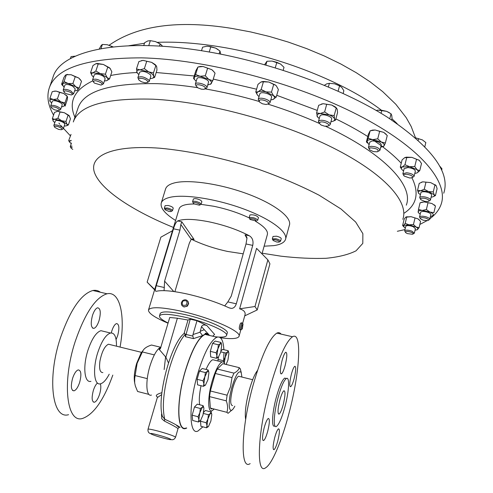 <?xml version="1.0" encoding="UTF-8"?>
<svg xmlns="http://www.w3.org/2000/svg" width="493" height="493" viewBox="0 0 493 493"><rect width="100%" height="100%" fill="white"/><g stroke="black" fill="none" stroke-linecap="round" stroke-linejoin="round"><path stroke-width="0.74" d="M274.681 437.722C276.055 432.725 277.319 429.754 278.471 428.824C279.882 429.002 279.673 432.965 277.849 440.717C276.487 445.703 275.217 448.692 274.053 449.665C272.635 449.53 272.845 445.549 274.681 437.722M291.332 374.397C292.596 369.787 293.754 367.075 294.802 366.262C296.194 366.57 295.979 370.656 294.148 378.519C292.891 383.123 291.733 385.846 290.673 386.703C289.268 386.438 289.49 382.334 291.332 374.397M282.014 360.716C283.346 355.928 284.584 353.105 285.737 352.236C287.333 352.557 287.154 356.932 285.182 365.362C283.863 370.144 282.618 372.991 281.454 373.897C279.839 373.632 280.03 369.239 282.014 360.716M264.168 427.788C265.622 422.569 266.984 419.457 268.254 418.458C269.868 418.619 269.702 422.858 267.742 431.165C266.294 436.379 264.932 439.503 263.644 440.551C262.011 440.44 262.19 436.188 264.168 427.788M116.089 339.572L117.673 335.641C119.546 328.184 119.189 324.16 116.594 323.562C114.851 324.154 113.254 326.619 111.819 330.939L111.276 332.923M97.454 383.018C95.876 384.398 94.508 386.888 93.343 390.487C91.458 397.888 91.809 401.813 94.391 402.27C96.326 401.555 98.064 398.862 99.617 394.178C100.892 389.778 101.151 386.327 100.399 383.831M72.613 378.267C70.585 386.185 71.047 390.376 73.987 390.85C76.113 390.099 77.999 387.282 79.644 382.414C81.653 374.569 81.191 370.391 78.251 369.879C76.156 370.6 74.277 373.392 72.613 378.267M92.481 315.428C90.466 323.476 90.928 327.802 93.873 328.393C95.815 327.734 97.534 325.164 99.038 320.69C101.047 312.716 100.578 308.408 97.632 307.774C95.716 308.402 94.003 310.954 92.481 315.428M279.802 400.291C277.701 409.276 277.473 413.873 279.118 414.083C280.394 413.042 281.768 409.837 283.241 404.47C285.324 395.589 285.546 391.011 283.906 390.746C282.655 391.732 281.287 394.918 279.802 400.291M443.737 193.219C450.657 172.458 431.695 147 386.845 116.853C341.692 88.339 271.181 62.438 206.931 51.611C119.645 36.593 59.752 51.192 52.899 77.53L51.586 81.327M240.658 329.842L239.777 329.638C238.969 328.917 239.148 326.927 240.325 323.661L241.348 322.841M242.599 323.359L242.217 323.044L241.539 323.944C240.368 327.21 240.165 329.195 240.917 329.903M242.377 328.578L243.012 324.049L242.334 324.727C241.36 327.642 241.262 329.108 242.045 329.127L242.377 328.578M187.106 305.771L188.246 303.842L188.061 301.698C186.644 299.504 184.783 299.189 182.484 300.755L181.344 302.696L181.541 304.865C182.971 307.028 184.826 307.33 187.106 305.771M187.685 301.05L188.64 303.571L187.408 306.116L184.068 307.01L182.237 305.857M186.366 304.957C187.821 301.254 186.644 299.978 182.829 301.118C181.369 304.816 182.546 306.091 186.366 304.957M149.576 306.412L150.538 303.244M164.927 209.42L164.335 208.206L167.355 207.997C170.541 208.81 172.242 209.716 172.464 210.727L171.311 211.361M172.47 210.708L173.228 208.212C173.012 207.196 171.311 206.284 168.125 205.476L165.106 205.692L164.335 208.206M168.963 211.448L165.143 209.79C164.619 209.032 165.346 208.816 167.324 209.143C170.627 210.08 171.817 210.893 170.892 211.571L168.963 211.448M272.956 240.171L272.327 238.951L275.797 238.748C278.816 239.493 280.4 240.331 280.542 241.25L279.414 241.903M280.554 241.206L281.238 238.711C281.096 237.786 279.519 236.948 276.499 236.196L273.017 236.461M275.704 239.869C278.853 240.75 279.944 241.502 278.97 242.137L276.696 242.001L273.165 240.51C272.635 239.721 273.479 239.506 275.704 239.869M193.207 202.974L192.578 201.686C193.983 200.842 196.442 201.255 199.973 202.931L201.101 204.281L199.899 204.952M201.113 204.25L201.883 201.649L200.756 200.294C197.237 198.617 194.772 198.204 193.367 199.061L193.355 199.086M194.125 203.899L193.447 203.387C193.385 202.068 195.253 202.21 199.049 203.812L199.942 204.681L199.406 205.199L194.125 203.899M249.778 219.065L249.366 217.518C253.217 217.234 255.996 218.14 257.71 220.242L257.358 220.562M257.722 220.198L258.455 217.598C256.748 215.484 253.969 214.578 250.117 214.874L249.871 215.176M249.976 218.707C253.599 218.609 255.725 219.391 256.366 221.061L250.025 219.465L249.976 218.707M165.519 189.152L165.611 188.85C166.492 186.268 169.253 184.333 173.887 183.051C187.864 179.119 219.94 183.649 247.406 193.854C274.934 204.034 292.294 217.641 289.354 225.35L285.663 238.846M175.594 220.476C164.835 213.703 160.065 207.855 161.279 202.925C162.129 200.454 164.859 198.63 169.475 197.453C183.402 193.854 215.54 198.605 243.135 208.761C270.799 218.88 288.325 232.172 285.478 239.53C284.251 242.655 280.32 244.694 273.683 245.643L264.119 246.192M110.124 344.625L108.46 344.219C104.695 346.055 101.854 351.663 99.943 361.055C98.982 368.782 99.956 372.622 102.877 372.579M103.937 331.419L100.905 330.686C96.16 332.264 91.834 338.796 87.933 350.289C82.614 366.533 84.426 383.338 90.952 381.342M116.477 346.191C116.564 337.033 114.573 332.639 110.518 333.015C105.866 334.624 101.595 341.193 97.719 352.729C92.431 369.035 94.12 385.846 100.517 383.807C103.37 383.018 106.272 379.813 109.224 374.193M100.399 292.244C98.206 290.562 95.697 289.976 92.875 290.5C81.123 293.951 70.314 309.721 60.448 337.81C46.823 378.445 52.276 419.771 68.564 414.687M120.07 347.072C125.61 316.37 120.224 290.728 107.03 293.785C95.605 297.328 85.006 313.228 75.219 341.47C61.705 382.321 66.697 423.703 82.541 418.452C93.707 414.465 103.801 400.02 112.817 375.111M284.997 406.571C281.99 417.583 279.167 424.19 276.524 426.377C273.03 428.953 273.701 413.639 277.929 398.054C280.985 387.005 283.795 380.485 286.347 378.507C289.878 376.128 289.058 391.454 284.997 406.571M274.854 425.946C271.335 428.516 271.988 413.202 276.216 397.629C279.284 386.58 282.101 380.072 284.671 378.1L286.143 378.458M289.071 412.98C282.027 440.206 272.105 464.079 265.641 467.777C256.083 475.27 257.512 433.353 269.486 389.587C278.009 359.305 285.681 341.698 292.515 336.762C302.369 330.729 299.83 372.745 289.071 412.98M250.154 463.605C240.036 470.901 240.892 429.021 253.001 385.501C261.641 355.398 269.579 337.939 276.82 333.126C278.527 332.282 279.938 332.609 281.053 334.106M245.643 419.451C244.657 413.091 245.828 403.434 249.168 390.487C251.892 380.787 254.659 374.125 257.482 370.496M232.591 405.61C230.034 405.234 230.102 399.392 232.801 388.09C234.767 381.348 236.683 377.391 238.557 376.233L239.672 376.504M209.161 335.363L207.3 334.242L205.1 334.402C198.469 337.662 191.851 349.999 185.239 371.426C176.1 402.072 177.116 432.503 186.286 427.924M223.619 360.87L223.958 352.612M223.877 349.691C223.323 340.201 221.006 336.041 216.926 337.206C210.511 340.527 204.028 352.951 197.477 374.464C188.406 405.246 189.127 435.701 197.995 431.018L202.869 426.821M224.839 364.142C224.223 362.219 223.28 361.492 222.004 361.967C218.719 363.809 215.41 370.323 212.07 381.502C207.491 397.29 207.645 413.079 212.15 410.7L214.172 409.054M214.812 360.217L212.766 359.724C210.733 360.586 208.49 363.828 206.049 369.442M234.834 406.183L234.083 407.495C228.931 416.431 227.328 403.175 231.907 387.221C235.722 374.859 238.815 369.953 241.188 372.505L241.915 377.059M232.295 409.732L228.049 413.313L226.897 412.321C228.006 408.9 227.803 405.08 226.287 400.858L227.119 395.201L230.564 386.629L232 377.595L233.972 373.139C237.041 371.611 238.797 369.781 239.234 367.649L240.313 368.863L241.28 372.702M160.176 313.64L160.219 313.511C161.994 311.009 170.473 311.422 185.658 314.75C207.078 319.587 229.522 329.681 227.211 333.157L226.595 335.339M219.274 337.083C223.569 337.249 225.991 336.731 226.54 335.542C228.832 332.116 206.37 322.058 184.937 317.196C169.752 313.856 161.273 313.425 159.504 315.89C159.103 317.584 161.963 319.963 168.101 323.02M143.136 350.363L141.029 353.179L136.641 363.452C134.404 371.297 133.732 377.693 134.638 382.63M148.929 394.4L137.584 391.479L135.347 386.019L134.669 382.876L134.694 378.402L137.122 363.316L142.853 350.887C144.048 348.452 146.926 346.499 151.493 345.02L160.656 347.251M175.563 437.186L178.01 428.67C177.307 427.788 172.735 425.237 164.292 421.01L161.759 418.717L161.501 414.391L161.969 414.496M161.649 394.622L157.31 397.629L148.029 429.193C148.603 428.848 151.973 429.489 158.148 431.104C168.575 434.025 174.374 436.065 175.557 437.217C174.547 439.257 173.117 440.064 171.268 439.633M164.144 369.553L165.611 356.704M160.934 347.146C157.082 348.865 153.428 355.157 149.964 366.016C145.201 381.459 146.138 397.179 151.443 395.066M168.489 362.953L165.876 357.209L158.968 349.13L160.786 347.664M186.742 428.047L186.206 428.275C176.969 432.891 175.946 402.233 185.152 371.352C190.668 353.111 196.479 341.199 202.586 335.616L193.484 338.623L192.837 336.078L192.979 334.544L196.984 320.74L206.912 325.608L214.603 334.445L212.68 336.201M193.484 338.623L185.442 336.701L185.189 334.322L184.536 333.083L183.667 333.841M184.536 333.083C170.251 343.972 156.558 398.677 162.419 416.357L164.816 419.315C177.079 424.535 184.832 430.475 176.79 425.786M420.313 218.51L419.525 217.006C420.326 216.02 422.464 215.952 425.946 216.797C428.546 217.623 429.797 218.485 429.711 219.391L428.405 220.223M429.736 219.286L430.845 214.64C430.931 213.728 429.68 212.859 427.086 212.033C423.61 211.189 421.466 211.269 420.665 212.267L420.64 212.366M425.453 218.023C428.411 219.065 429.163 219.927 427.708 220.611L423.327 220.26L420.628 218.954C419.919 217.524 421.527 217.216 425.453 218.023M54.464 126.861L53.836 125.444C54.267 124.735 55.709 124.711 58.156 125.351C61.489 126.467 63.203 127.607 63.295 128.784L61.933 129.511M63.295 128.784L64.799 124.341C64.712 123.151 63.005 121.999 59.678 120.89C57.231 120.249 55.789 120.28 55.358 120.995L53.836 125.444M58.593 129.406L54.748 127.385C54.057 126.196 55.117 125.931 57.94 126.59C61.557 127.933 62.716 128.981 61.409 129.733L58.593 129.406M403.749 175.477L402.88 173.752L406.663 172.741C411.31 173.388 413.775 174.614 414.065 176.414L412.604 177.357M414.095 176.284L415.334 171.231C415.044 169.413 412.586 168.187 407.951 167.546L404.131 168.705M406.768 174.245C411.957 175.243 413.59 176.457 411.655 177.868L409.646 177.985L404.186 176.087C403.157 174.818 404.02 174.208 406.768 174.245M319.322 123.361L318.453 121.457L319.415 120.619C322.521 119.17 331.247 122.43 330.168 124.624L329.176 125.475M330.199 124.513L331.641 119.177C332.726 116.952 324.012 113.686 320.906 115.159L319.914 116.12M320.093 122.19C323.328 120.754 331.567 124.865 327.919 126.079L324.665 126.196L321.097 125.031L319.31 123.33L320.093 122.19M63.868 91.692L63.178 90.065C64.349 88.9 66.925 89.202 70.906 90.983L73.617 93.83L72.089 94.674M73.617 93.83L75.275 88.962L72.576 86.09C68.601 84.309 66.025 84.007 64.848 85.19L63.178 90.065M66.08 93.701L64.263 92.401C63.597 90.453 65.538 90.367 70.08 92.148C72.446 93.553 72.878 94.49 71.374 94.964L66.08 93.701M93.294 81.665L92.573 79.934C94.422 78.516 97.571 79.071 102.014 81.585L103.475 83.81L101.872 84.716M103.475 83.81L105.169 78.726L103.715 76.477C99.284 73.95 96.135 73.408 94.28 74.85L92.573 79.934M94.508 83.132L93.756 82.479C93.325 80.088 95.697 80.149 100.88 82.658C102.421 83.902 102.476 84.704 101.034 85.061L94.508 83.132M259.059 101.287L258.357 99.099C259.817 96.48 271.205 100.141 269.954 102.827L268.309 103.857M269.973 102.741L271.526 97.349C272.789 94.631 261.419 90.971 259.947 93.627L259.786 93.966M259.176 100.584C260.47 98.366 270.158 101.761 268.352 103.795L266.171 104.485L262.535 103.82L259.638 102.174L259.176 100.584M138.385 79.009L137.898 77.561C140.696 75.928 144.307 76.748 148.732 80.014L149.2 81.431L147.543 82.399M149.2 81.431L150.889 76.15L150.433 74.72C146.02 71.436 142.415 70.628 139.605 72.286L137.898 77.561M139.069 80.156C136.376 77.204 145.108 78.042 147.364 80.963L147.777 81.85L147.401 82.516L145.071 82.818L141.442 81.789L139.069 80.156M196.128 86.016L195.32 84.118C195.881 81.413 206.678 84.377 206.937 87.31L206.906 87.834L205.236 88.851M206.924 87.785L208.588 81.893C208.342 78.929 197.557 75.965 196.99 78.707L196.978 78.751M196.122 86.01C195.314 83.255 205.156 85.486 205.452 88.124L204.157 89.325L201.427 89.19L197.903 87.853L196.122 86.01M405.419 232.252L404.673 230.847C405.782 229.843 408.216 229.948 411.982 231.174L414.336 233.164L413.097 233.947M414.354 233.078L415.426 228.629L413.079 226.626C409.319 225.4 406.885 225.301 405.776 226.324L405.751 226.41M411.267 232.246C413.257 233.14 413.67 233.818 412.499 234.28L407.304 233.577L405.684 232.647C405.271 231.205 407.132 231.069 411.267 232.246M51.327 107.48L50.674 105.964C51.389 105.046 53.373 105.151 56.627 106.291C59.351 107.456 60.682 108.54 60.614 109.538L59.172 110.321M60.614 109.538L62.204 104.892C62.272 103.875 60.953 102.784 58.229 101.62C54.982 100.48 52.997 100.381 52.276 101.311L50.674 105.964M54.55 109.853L51.666 108.096C50.933 106.556 52.418 106.359 56.116 107.511C59.197 108.941 60.01 109.964 58.562 110.568L54.55 109.853M369.3 149.213L368.425 147.382L370.693 146.298C376.104 146.513 379.191 147.838 379.949 150.273L378.414 151.265M379.98 150.143L381.317 144.924C380.565 142.471 377.484 141.14 372.079 140.936L369.768 142.169M371.112 147.869C377.225 148.559 379.308 149.878 377.355 151.819L373.447 151.622L369.799 149.927C368.795 148.824 369.232 148.14 371.112 147.869M70.881 147.845L70.283 146.507L71.953 146.014M72.767 149.416L70.9 147.912L71.091 147.438L72.224 147.271M420.547 199.24L419.709 197.625C420.264 196.719 422.008 196.491 424.935 196.947C428.565 197.773 430.395 198.833 430.426 200.127L429.046 201.015M430.457 200.004L431.615 195.154C431.591 193.848 429.767 192.781 426.137 191.956C423.21 191.506 421.472 191.746 420.911 192.664L420.886 192.781M424.726 198.322C428.793 199.425 429.958 200.472 428.226 201.464L424.923 201.409L420.917 199.757C419.993 198.383 421.262 197.903 424.726 198.322M53.564 115.079C48.08 105.539 46.607 96.628 49.146 88.358C55.617 68.102 86.374 57.934 141.423 57.86C205.39 59.172 295.708 82.818 358.232 115.085C420.96 147.395 449.006 182.502 441.118 204.324C439.164 209.87 435.418 214.665 429.878 218.701M426.87 220.735L419.839 224.457M404.987 229.565L397.352 231.285M249.113 217.869C238.365 212.785 226.564 208.909 213.703 206.253L201.064 204.355M194.279 203.991C185.399 204.016 180.352 205.599 179.15 208.742L179.076 208.983M191.29 239.216C202.148 244.46 214.239 248.534 227.569 251.442L243.215 253.833M168.051 323.192C154.648 317.547 148.134 313.117 148.516 309.912C150.833 306.535 162.234 307.077 182.73 311.545C211.867 318.102 242.205 331.814 238.994 336.448C237.638 338.802 231.451 339.239 220.433 337.748M156.435 291.264C162.234 289.872 172.704 290.833 187.851 294.148C203.295 297.754 216.982 302.295 228.912 307.774L231.242 308.371C233.608 308.378 235.297 306.856 236.301 303.811L252.736 245.385C253.605 240.88 252.453 237.669 249.292 235.746C237.755 229.738 224.364 225.098 209.118 221.838C194.15 218.917 183.673 218.621 177.683 220.95C176.149 221.868 174.744 224.488 173.474 228.807L156.256 285.7C155.332 288.688 155.11 290.5 155.597 291.135L156.435 291.264M261.986 253.87L267.317 234.723C268.377 231.112 264.433 226.62 255.485 221.24M239.635 308.815L254.986 306.51L267.878 259.879L256.576 248.355L239.635 308.815C244.078 310.196 245.828 312.34 244.898 315.255L242.63 323.402M64.238 125.992L65.532 125.98C67.097 125.789 67.541 125.154 66.882 124.094L61.65 120.736L54.822 119.312L57.921 118.24L60.047 112.016L57.558 111.326L56.559 111.51M54.797 122.64L53.299 121.26C52.572 120.126 53.078 119.479 54.822 119.312L52.357 118.603L54.477 112.416L57.558 111.326L64.373 112.731L69.014 115.461L70.462 118.782L68.379 124.957L66.401 125.801M321.263 104.122L323.149 103.696L331.764 105.052L336.226 107.973L334.168 115.602L334.562 118.967C334.001 117.47 332.177 116.102 329.102 114.863L320.296 113.501C317.745 113.865 316.666 114.783 317.054 116.249L319.23 118.634M336.657 108.207L335.413 107.006L331.764 105.052L326.705 104.3L324.622 111.936L329.102 114.863L334.168 115.602M198.315 66.912L200.534 66.419L203.104 66.518L207.621 68.194L205.291 75.78L208.705 79.348L200.109 76.255C196.978 75.916 195.018 76.335 194.224 77.506L194.365 79.348L196.196 81.283M207.787 84.956L211.3 83.637C211.928 82.411 211.066 80.975 208.705 79.348L212.76 80.729L215.053 73.18L212.699 70.407L211.676 69.612L203.104 66.518L197.939 67.005L195.604 74.56L200.109 76.255L205.291 75.78M207.621 68.194L211.676 69.612L213.919 71.676M61.576 106.716L62.79 106.71L64.719 105.447C64.589 104.368 63.307 103.173 60.873 101.854L53.349 99.5L57.391 98.92L59.628 92.407L56.233 91.131L53.429 91.371M54.668 91.106L56.233 91.131L63.739 93.485L67.356 96.443M421.392 182.244L422.809 181.837L430.679 182.613L435.948 185.386M70.326 135.766L60.639 125.308M59.764 124.224L58.92 123.121M370.372 130.744L372.579 130.09L375.161 130.01L383.739 132.37L387.258 135.538L385.36 143.007L384.096 145.854C384.632 144.665 383.696 143.377 381.28 141.996L372.683 139.624C369.602 139.494 367.716 140 367.014 141.14L368.45 144.042L369.158 144.541M386.173 134.293L383.739 132.37L379.659 131.335L377.737 138.829L381.28 141.996L385.36 143.007M406.072 216.969L411.076 216.692L418.009 218.861L419.574 220.143M141.368 60.645L143.143 60.368L146.741 61.255L144.35 68.65L148.584 71.849L140.067 69.852C137.565 70 136.481 70.801 136.801 72.243L138.823 74.714M146.741 61.255L151.641 62.352L155.135 64.552L155.85 65.551L151.641 62.352L142.995 60.374L138.878 61.582L136.487 68.934L140.067 69.852L144.35 68.65M155.135 64.552L156.299 65.828M261.487 81.807L263.299 81.456L268.858 82.029L273.689 84.432L271.483 92.099L273.535 95.728L266.01 91.889C262.633 91.082 260.014 91.057 258.147 91.809C256.483 92.666 256.391 93.904 257.87 95.537L259.041 96.542M270.786 99.925L273.128 99.432C274.835 98.606 274.971 97.374 273.535 95.728L276.203 97.146L278.379 89.529L276.357 85.899L275.427 85.049L268.858 82.029L263.404 81.82L261.179 89.479L266.01 91.889L271.483 92.099M275.427 85.049L276.573 86.146M104.43 80.951L106.513 80.735C108.17 80.18 108.38 79.139 107.135 77.598L100.295 73.611L105.41 74.19L107.782 67.066L103.364 64.447L97.374 63.455L96.061 63.659M91.981 75.521L90.589 72.613L92.974 65.538L95.944 63.696L103.364 64.447L109.526 67.806L110.438 68.81M74.585 90.983L77.604 90.311C78.344 89.436 77.721 88.253 75.743 86.762L68.139 83.508L72.915 83.502L75.238 76.674L71.14 74.733L66.179 74.671M67.59 74.394L66.432 74.739L71.14 74.733L78.72 78.005L80.581 79.891M404.963 157.544L406.46 157.15L411.889 157.359L419.284 160.354L421.509 163.473L419.746 170.689L417.096 172.87C418.569 172.088 418.539 171.016 417.01 169.66L409.597 166.677L402.356 166.954C400.932 167.756 401 168.828 402.553 170.171L403.594 170.886M419.826 160.878L418.982 160.114L416.536 159.288L414.761 166.542L417.01 169.66L419.746 170.689M420.702 202.58L424.245 201.908L431.942 203.517L435.294 205.871M431.141 197.132L432.034 197.027C434.013 196.639 434.709 195.875 434.13 194.735L428.534 191.555L420.652 190.748C418.532 191.136 417.799 191.925 418.446 193.108L420.406 194.76M418.686 193.435L417.546 190.28L420.652 190.748L424.263 189.226L428.534 191.555L433.279 191.894L434.13 194.735L435.442 195.567L433.396 196.621M417.546 190.28L419.223 183.378L422.809 181.837L430.679 182.613L434.943 184.937L433.279 191.894M434.943 184.937L436.256 185.812L437.088 188.659L435.442 195.567M425.94 182.274L424.263 189.226M71.165 140.702L69.975 140.955L69.433 141.67L71.208 143.753M71.134 140.339L70.166 140.875L68.687 140.641L69.624 142.261M71.017 134.398L68.687 140.641M380.707 147.296L384.096 145.854L383.381 146.55M367.316 142.921L366.385 141.861L368.203 138.274L372.683 139.624L377.737 138.829M366.385 141.861L368.302 134.472L370.132 130.818L375.161 130.01L379.659 131.335M370.132 130.818L368.203 138.274M49.966 101.41L49.959 98.212L53.349 99.5C50.976 99.315 49.775 99.74 49.756 100.769L51.648 103.129M64.719 105.447L65.088 106.118L67.282 99.672L67.559 97.127L67.202 96.412L64.984 102.908L64.719 105.447M57.391 98.92L60.873 101.854L64.984 102.908M54.39 91.193L52.203 91.716L49.959 98.212M66.53 95.402L67.202 96.412L63.739 93.485L59.628 92.407M415.032 230.256L417.503 229.639C418.286 228.943 417.799 228.062 416.043 227.008L409.091 224.839L403.681 225.326L404.18 227.261L405.357 228.037M403.551 226.595L402.627 225.467L403.681 225.326L405.191 223.378L409.091 224.839L413.454 224.494L416.043 227.008L419.062 227.704L417.146 229.849M402.627 225.467L404.161 219.188L405.665 217.222L411.076 216.692L418.009 218.861L420.578 221.382L419.062 227.704M414.989 218.146L413.454 224.494M406.731 217.056L405.191 223.378M194.501 79.57L193.515 78.282L195.604 74.56M212.76 80.729L210.511 84.377M193.515 78.282L195.838 70.789L197.939 67.005M150.118 78.56L150.759 78.541C152.99 78.338 153.976 77.567 153.717 76.224C153.231 74.739 151.517 73.278 148.584 71.849L153.477 72.927L153.717 76.224L154.623 77.395L152.349 78.245M137.208 73.081L136.487 68.934M153.477 72.927L155.843 65.551L156.737 66.777L156.959 70.08L154.623 77.395M257.519 95.137L255.775 91.944L258.147 91.809L261.179 89.479M276.203 97.146L272.826 99.549M255.775 91.944L257.993 84.346L261 81.998L263.404 81.82M275.525 85.166L273.689 84.432M90.589 72.613L92.875 72.822L95.864 70.992L100.295 73.611L92.875 72.822C91.248 73.408 91.076 74.468 92.364 76.008L93.534 77.074M105.41 74.19L107.135 77.598L109.526 78.948L106.513 80.735M98.255 63.868L95.864 70.992M107.782 67.066L110.167 68.465L111.868 71.873L109.526 78.948M62.445 85.412L61.607 84.186L62.482 83.853L64.041 81.555L68.139 83.508C65.267 82.916 63.381 83.034 62.482 83.853L63.357 86.528L64.158 87.206M72.915 83.502L75.743 86.762L79.213 88.056L76.951 90.712M66.432 74.739L65.483 75.121L63.93 77.426L61.607 84.186M66.382 74.745L64.041 81.555M75.238 76.674L78.72 78.005L81.518 81.265L79.213 88.056M330.963 121.685L331.314 121.648C333.804 121.303 334.889 120.409 334.562 118.967L335.536 120.138L333.151 121.21M317.547 117.124L316.592 112.885L320.296 113.501L324.622 111.936M316.592 112.885L318.669 105.305L323.149 103.696L326.705 104.3M335.536 120.138L337.569 112.577L337.194 109.199L336.226 107.973M414.798 173.419L416.93 172.944M401.887 169.53L400.285 167.09L402.356 166.954L404.956 164.736L409.597 166.677L414.761 166.542M400.285 167.09L402.072 159.917L404.654 157.686L411.889 157.359L416.536 159.288M406.75 157.501L404.956 164.736M57.921 118.24L61.65 120.736L65.982 121.438L66.882 124.094L68.379 124.957M53.256 121.192L52.357 118.603M60.047 112.016L64.373 112.731L68.089 115.226L65.982 121.438M68.089 115.226L69.581 116.126M430.414 216.433L431.467 216.31L433.421 215.084C433.476 214.104 432.306 213.099 429.908 212.064L422.193 210.437C419.666 210.431 418.298 210.899 418.095 211.842L419.081 213.42L420.209 214.159M433.883 212.668L435.455 206.031L433.883 212.668L429.908 212.064L426.377 209.55L422.193 210.437L418.489 209.414L418.156 212.366M420.141 202.789L424.245 201.908L431.942 203.517L435.455 206.031M427.967 202.906L426.377 209.55M420.085 202.808L418.489 209.414M224.716 305.894L227.84 301.895L231.248 296.096L246.007 243.973L246.981 238.236L246.746 236.948L245.015 234.859L246.968 238.439M174.892 291.69L189.312 243.222L191.229 239.271L192.227 238.914L194.113 239.487L191.74 238.982M177.683 220.95L181.8 221.801L180.839 224.512L179.945 230.163L164.607 281.139L173.764 291.523M164.607 281.139L164.064 290.648M267.878 259.879L269.924 263.829L257.21 309.949L254.986 306.51M244.725 315.859L257.21 309.949M172.488 230.742L160.872 237.176L147.142 282.156L154.703 289.49M154.599 289.835L147.142 282.156M209.636 335.48L208.237 334.229L206.61 333.798L205.162 334.057L202.586 335.616L200.047 332.233L201.489 326.668C202.352 324.85 204.157 324.493 206.912 325.608M142.434 351.965L154.334 354.892M135.31 375.611L147.271 378.636M157.643 397.056C154.919 395.78 156.33 394.326 161.864 392.681M164.292 421.01L164.816 419.315C161.815 407.662 163.442 390.394 169.697 367.507C174.393 352.008 179.557 340.946 185.189 334.322M185.442 336.701L190.249 319.168L196.984 320.74M192.979 334.544L200.047 332.233M184.123 333.317L188.006 320.037L190.249 319.168M165.876 357.209L177.381 318.213L188.006 320.037M160.416 348.619L169.74 317.492L177.381 318.213M159.948 349.149L158.968 349.13M214.886 336.719L217.684 336.99M208.89 334.685L201.489 326.668M216.464 358.306L210.69 356.907L210.32 351.361L212.588 343.393L215.182 341.07L220.944 342.438L220.279 343.75L218.387 344.78L217.869 348.915L216.125 352.76L216.908 355.687L216.464 358.306L218.553 357.018M212.588 343.393L218.387 344.78M221.548 344.293L220.944 342.438M210.32 351.361L216.125 352.76M217.869 348.915L220.279 343.75L221.419 343.911L221.702 345.365L220.741 352.076L218.356 357.234C217.53 357.943 217.043 357.425 216.908 355.687L217.869 348.915M203.393 413.448L208.44 414.755L207.917 418.89L206.203 422.723L200.515 421.238L200.928 426.309L206.585 427.795L208.49 426.482M206.203 422.723L206.992 425.422L206.585 427.795M200.515 421.238L200.793 420.27M203.603 412.388L205.384 410.49L211.022 411.945L210.332 413.498L208.44 414.755M211.682 413.88L211.022 411.945M210.862 421.114L208.477 426.5C207.639 427.363 207.146 427.006 206.992 425.422L207.917 418.89L210.332 413.498L211.552 413.485L211.793 414.65L210.862 421.114M203.461 386.327L197.564 384.842L197.114 379.314L199.462 371.093L205.384 372.56L204.841 376.831L203.042 380.799L203.874 383.727L203.461 386.327L205.618 384.941M197.114 379.314L203.042 380.799M199.462 371.093L202.222 368.499L208.108 369.947L207.374 371.402L205.384 372.56M208.785 371.969L208.108 369.947M208.638 371.531L208.915 372.881L207.954 379.702L205.445 385.125C204.57 385.92 204.047 385.458 203.874 383.727L204.841 376.831L207.374 371.402L208.638 371.531L208.514 371.001M198.476 422.002L192.64 420.474L192.165 415.198L198.032 416.727L198.87 419.531L198.476 422.002L200.522 420.609M192.165 415.198L194.501 406.978L200.361 408.487L199.813 412.764L198.032 416.727M194.501 406.978L197.274 404.143L203.098 405.634L202.346 407.218L200.361 408.487M203.806 407.705L203.098 405.634M200.46 420.683C199.579 421.564 199.049 421.176 198.87 419.531L199.813 412.764L202.346 407.218L203.658 407.249L203.911 408.444L202.968 415.143L200.46 420.683M221.067 350.806L222.589 349.383L228.173 350.72L227.55 352.014L225.751 353.037L225.258 357.049L223.582 360.771L224.21 362.743M228.74 352.458L228.173 350.72M218.048 361.005L217.955 359.409L223.582 360.771M220.802 351.848L225.751 353.037M217.955 359.409L218.664 356.883M224.303 362.891L225.258 357.049L227.55 352.014L228.623 352.125L228.888 353.53L227.945 360.007L226.127 364.456M226.287 400.858L209.55 396.606L210.351 408.075L226.897 412.321M210.351 408.075L211.589 409.079L212.107 408.524M232 377.595L215.281 373.472L210.351 390.974L227.119 395.201M210.351 390.974L209.55 396.606M239.234 367.649L222.811 363.649L217.308 369.047L233.972 373.139M217.308 369.047L215.281 373.472M201.033 385.717C199.357 393.907 198.895 400.248 199.647 404.753M211.035 411.982L211.509 410.854M218.011 49.491L215.663 48.117L207.719 46.176M340.152 86.096L334.673 83.828L339.572 85.794L341.92 87.588L343.855 90.804L343.153 93.43M415.562 137.818L422.396 139.895L425.835 142.557L424.867 146.544M113.125 46.878L107.24 44.721L113.033 46.89M280.425 63.948L272.105 61.064L276.844 62.321L280.646 64.102L284.011 67.319L283.167 70.271M160.897 44.37L155.486 41.591L160.157 43.908L162.702 46.299M376.227 110.463L377.971 110.112L386.617 111.338L391.035 113.784L391.725 115.313L392.046 118.221L391.615 119.922M389.384 112.694L386.617 111.338L381.835 110.303L377.971 110.112M439.916 166.344L441.981 168.84L441.697 170.017M201.501 50.724L202.605 47.174L206.949 46.194L210.875 46.65L215.663 48.117L219.989 51.013L220.698 54.138M324.4 85.271L326.693 83.878L329.379 83.311L334.673 83.828M415.587 137.837L422.396 139.895M70.376 58.63L71.078 56.578L75.17 56.177M99.253 48.936L101.268 45.362L102.396 44.462L107.24 44.721M264.624 64.682L266.959 61.249L272.105 61.064M143.734 45.535L144.665 42.663L147.727 40.974L150.359 40.666L155.486 41.591M209.229 52.005L210.875 46.65M219.132 53.829L219.989 51.013M328.387 86.934L329.379 83.311M338.124 91.156L339.572 85.794M418.218 140.16L418.6 138.601M100.997 48.61L102.396 44.462M111.393 47.075L111.64 46.33M265.856 65.033L266.959 61.249M275.26 67.806L276.844 62.321M148.75 45.633L150.359 40.666M159.455 46.095L160.157 43.908M381.058 113.304L381.835 110.303M389.778 118.727L391.035 113.784M381.268 110.093C345.599 82.806 280.351 56.652 220.944 46.995C197.502 43.131 176.321 41.578 157.415 42.336M144.467 43.267L128.907 45.726M148.023 429.218L148.029 429.193C147.734 431.486 148.51 432.953 150.359 433.581M161.501 414.391L161.772 413.461M163.534 438.104C150.889 434.758 144.837 431.424 158.043 434.999C171.108 438.468 176.556 441.654 163.534 438.104M73.371 121.814L77.999 108.09C83.711 91.069 110.235 82.929 157.563 83.662C170.03 84.155 183.371 85.486 197.588 87.655M74.911 117.242C68.2 101.909 74.147 89.794 92.758 80.889M110.666 75.503C118.375 73.944 127.12 72.958 136.912 72.545M73.315 121.968C78.818 105.57 105.255 97.971 152.62 99.173C206.302 101.626 280.646 121.531 332.646 147.641C384.786 173.789 409.159 201.945 402.818 219.336M205.193 88.894C222.922 91.957 240.898 96.141 259.121 101.453M267.958 104.128C286.106 109.816 303.238 116.249 319.347 123.429M325.657 126.313C384.99 153.853 413.892 186.064 406.294 205.162M173.481 227.452C133.289 211.146 101.287 190.273 94.674 173.117C88.167 156.084 111.535 144.578 159.978 148.22C189.965 150.963 225.122 158.475 259.281 169.58C281.503 177.511 301.476 186.077 319.199 195.265L340.971 208.964L355.656 222.016L362.873 233.67L362.799 243.388L356.038 250.814C348.551 254.598 338.562 257.087 326.07 258.289C312.476 258.763 297.452 258.067 281.004 256.181L262.165 253.217M156.182 72.514L194.236 75.965M213.259 79.083L256.576 89.202M276.733 95.291L317.264 110.432M335.869 118.899C347.633 124.63 358.263 130.503 367.772 136.536M372.505 139.611C384.528 147.666 394.11 155.554 401.24 163.257M411.932 177.788C419.346 192.942 416.819 204.694 404.359 213.05M181.8 221.801L194.113 239.487M249.292 235.746L245.015 234.859M180.839 224.512L191.229 239.271M252.736 245.385L246.007 243.973M236.301 303.811L227.84 301.895M164.391 287.542L156.256 285.7M179.945 230.163L173.474 228.807M185.799 334.408L192.837 336.078M200.14 331.333L204.213 329.718M397.185 123.669L391.917 118.745M93.214 401.955L94.391 402.27M72.594 390.487L73.987 390.85M92.585 328.079L93.873 328.393M279.118 414.083L278.391 413.898M109.156 45.208C137.418 25.439 178.25 19.831 231.661 28.384L250.555 31.909L269.566 36.507L288.393 42.115L306.745 48.647L324.351 55.999L340.946 64.059L356.31 72.742L370.255 81.937L382.642 91.575L395.83 104.276L406.195 117.642L411.187 126.491L415.463 137.726M241.077 322.779L242.217 323.044M243.012 324.049L242.42 323.057M188.363 302.036L188.061 301.698M192.578 201.686L193.367 199.061M165.611 188.85L161.279 202.925M108.46 344.219L141.664 352.384M100.905 330.686L110.518 333.015M92.875 290.5L107.03 293.785M252.675 379.709L238.557 376.233M205.1 334.402L216.926 337.206M222.004 361.967L212.766 359.724M241.188 372.505L240.239 368.709M160.219 313.511L159.504 315.89M141.029 353.179L142.853 350.887M195.32 84.118L196.99 78.707M70.283 146.507L71.442 143.062M179.15 208.742L148.516 309.912M240.812 329.922L239.08 336.152M49.362 87.748L50.68 83.927M419.709 197.625L420.911 192.664M435.214 184.709L435.522 185.066M368.425 147.382L369.799 142.046M372.579 130.09L372.135 130.269M404.673 230.847L405.776 226.324M407.076 216.673L406.485 216.938M200.534 66.419L200.109 66.561M258.221 99.358L259.811 93.886M263.299 81.456L262.732 81.665M318.453 121.457L319.945 116.009M335.413 107.006L336.195 107.949M402.88 173.752L404.161 168.581M406.46 157.15L406.01 157.347M419.525 217.006L420.665 212.267M434.395 204.885L435.011 205.593M422.199 202.056L421.774 202.241M231.242 308.371L229.214 307.903M156.299 291.295L155.597 291.135M178.01 428.663L178.959 427.185M208.502 335.209L208.182 334.587M207.824 334.032C205.815 332.978 204.928 332.985 205.162 334.057M221.419 343.911L221.265 343.282M211.552 413.485L211.454 413.035M203.658 407.249L203.56 406.805M228.623 352.125L228.469 351.503M292.515 336.762L276.82 333.126M286.347 378.507L284.671 378.1M249.131 217.777L249.883 215.139M272.327 238.951L273.03 236.418M241.792 329.293L241.163 329.706M50.896 83.305L51.371 81.949M263.644 440.551L262.886 440.354M281.454 373.897L280.751 373.725M290.673 386.703L290.081 386.555M274.053 449.665L273.418 449.499"/></g></svg>
